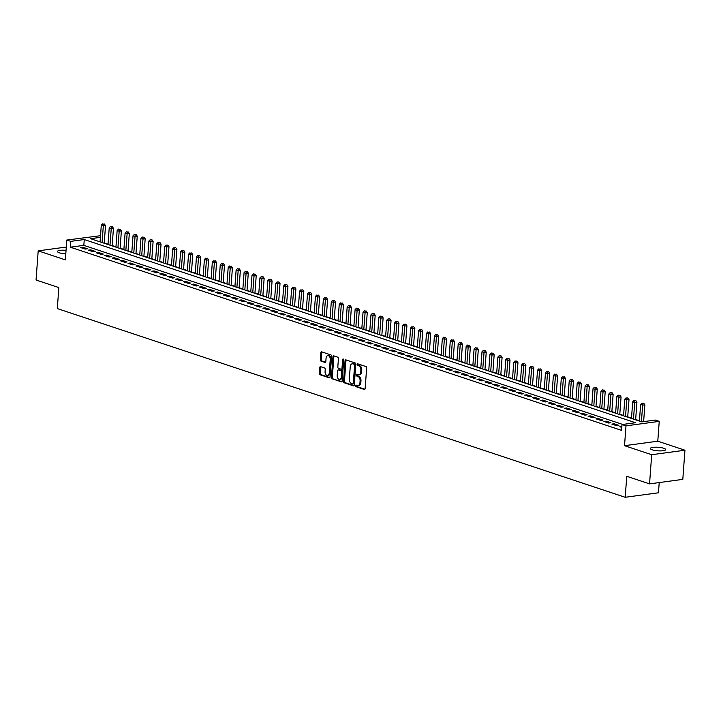 <?xml version="1.0" encoding="UTF-8"?>
<svg xmlns="http://www.w3.org/2000/svg" width="721" height="721" viewBox="0 0 721 721"><rect width="100%" height="100%" fill="white"/><g stroke="black" fill="none" stroke-linecap="round" stroke-linejoin="round"><path stroke-width="1.08" d="M355.525 385.726A0.829 0.541 -97.7 0 0 356.012 386.708L364.276 389.457A1.181 0.775 -97.7 0 0 365.141 388.565L366.656 367.962A1.181 0.775 -97.7 0 0 365.962 366.556L357.688 363.808A0.829 0.541 -97.7 0 0 357.571 365.412L358.643 365.772A3.776 2.478 -97.7 0 1 360.861 370.261L360.743 371.973A3.776 2.478 -97.7 0 1 358.752 374.893A3.776 2.478 -97.7 0 1 357.976 374.812L356.904 374.46A0.829 0.541 -97.7 0 0 356.787 376.056L357.859 376.416A3.776 2.478 -97.7 0 1 360.085 380.904L359.959 382.626A3.776 2.478 -97.7 0 1 357.967 385.537A3.776 2.478 -97.7 0 1 357.192 385.456L356.129 385.104A0.829 0.541 -97.7 0 0 355.525 385.726M356.516 385.23A0.829 0.541 -97.7 0 0 356.904 386.582L364.907 389.241M358.085 363.943A0.829 0.541 -97.7 0 0 358.472 365.295L359.545 365.646L358.643 365.772M357.301 374.587A0.829 0.541 -97.7 0 0 357.688 375.938L358.761 376.29L357.859 376.416M66.062 250.331A7.688 1.775 4.2 0 0 57.464 251.467A7.688 1.775 4.2 0 0 59.374 252.81A7.688 1.775 4.2 0 0 65.8 253.846M652.262 449.823A7.688 1.775 4.2 0 0 660.661 450.895A7.688 1.775 4.2 0 0 665.681 449.607A7.688 1.775 4.2 0 0 663.762 448.264A7.688 1.775 4.2 0 0 655.362 447.191A7.688 1.775 4.2 0 0 650.342 448.48A7.688 1.775 4.2 0 0 652.262 449.823M320.611 366.674A1.181 0.775 -97.7 0 0 319.754 367.566L319.331 373.343A1.181 0.775 -97.7 0 0 320.025 374.749L329.209 377.795A1.181 0.775 -97.7 0 0 330.074 376.912L331.588 356.309A1.181 0.775 -97.7 0 0 330.885 354.903L321.701 351.848A1.181 0.775 -97.7 0 0 320.836 352.74L320.331 359.716A1.181 0.775 -97.7 0 0 321.025 361.122L324.955 362.429A1.181 0.775 -97.7 0 0 325.82 361.545L326.072 358.085A3.154 2.073 -97.7 0 1 327.731 355.642A3.154 2.073 -97.7 0 1 330.236 359.464L329.236 373.027A3.154 2.073 -97.7 0 1 327.577 375.47A3.154 2.073 -97.7 0 1 325.072 371.648L325.243 369.386A1.181 0.775 -97.7 0 0 324.549 367.98L320.611 366.674M622.719 424.453L83.834 245.374L70.352 247.195L70.775 241.364L66.81 240.048L100.525 235.704M649.549 483.872L651.694 454.717L684.95 450.219L682.805 479.375L649.549 483.872L626.747 476.293L625.206 497.283L57.31 308.579L58.852 287.58L36.05 280.009L38.195 250.845L65.359 259.875L66.81 240.048M684.95 450.219L657.786 441.198L624.53 445.686L651.694 454.717M624.53 445.686L625.981 425.859L622.016 424.543L635.498 422.722L84.258 239.543L70.775 241.364M70.352 247.195L621.592 430.374L622.016 424.543M343.538 381.391A1.181 0.775 -97.7 0 0 344.232 382.788L353.416 385.843A1.181 0.775 -97.7 0 0 354.281 384.96L355.795 364.357A1.181 0.775 -97.7 0 0 355.102 362.951L345.918 359.896A1.181 0.775 -97.7 0 0 345.053 360.779L343.538 381.391L344.44 381.265A1.181 0.775 -97.7 0 0 345.134 382.671L354.047 385.636M341.312 381.824L332.129 378.768A1.181 0.775 -97.7 0 1 331.435 377.362L332.949 356.76A1.181 0.775 -97.7 0 1 333.805 355.877L337.743 357.183A1.181 0.775 -97.7 0 1 338.437 358.58L337.825 366.944A1.181 0.775 -97.7 0 0 338.519 368.341L341.123 369.215A1.181 0.775 -97.7 0 0 341.988 368.323L342.628 359.626A0.829 0.541 -97.7 0 1 343.719 359.986L342.178 380.931A1.181 0.775 -97.7 0 1 341.312 381.824L341.781 381.76M66.296 247.051L38.195 250.845M621.881 426.444L619.781 426.724L621.808 427.4M611.85 424.092L616.608 425.669L618.852 425.372L614.094 423.786L611.85 424.092M603.919 421.461L608.677 423.038L610.921 422.731L606.163 421.154L603.919 421.461M595.988 418.82L600.746 420.406L602.99 420.1L598.232 418.513L595.988 418.82M588.048 416.188L592.806 417.765L595.059 417.459L590.301 415.882L588.048 416.188M580.117 413.548L584.875 415.134L587.128 414.827L582.37 413.25L580.117 413.548M572.186 410.916L576.944 412.493L579.197 412.196L574.439 410.61L572.186 410.916M564.255 408.275L569.013 409.861L571.266 409.555L566.508 407.978L564.255 408.275M556.324 405.644L561.082 407.221L563.335 406.923L558.577 405.337L556.324 405.644M548.393 403.003L553.151 404.589L555.404 404.283L550.646 402.706L548.393 403.003M540.462 400.371L545.22 401.948L547.464 401.651L542.706 400.065L540.462 400.371M532.531 397.74L537.289 399.317L539.533 399.01L534.775 397.433L532.531 397.74M524.6 395.099L529.358 396.685L531.602 396.379L526.844 394.793L524.6 395.099M516.669 392.467L521.427 394.045L523.671 393.738L518.913 392.161L516.669 392.467M508.738 389.827L513.496 391.413L515.74 391.106L510.982 389.529L508.738 389.827M500.807 387.195L505.565 388.772L507.809 388.475L503.051 386.889L500.807 387.195M492.876 384.554L497.634 386.141L499.878 385.834L495.12 384.257L492.876 384.554M484.945 381.923L489.703 383.5L491.947 383.202L487.189 381.616L484.945 381.923M477.014 379.282L481.772 380.868L484.016 380.562L479.258 378.985L477.014 379.282M469.083 376.65L473.841 378.228L476.085 377.93L471.327 376.344L469.083 376.65M461.152 374.019L465.91 375.596L468.154 375.29L463.396 373.712L461.152 374.019M453.221 371.378L457.979 372.964L460.223 372.658L455.465 371.072L453.221 371.378M445.281 368.746L450.039 370.324L452.292 370.017L447.534 368.44L445.281 368.746M437.35 366.106L442.108 367.692L444.361 367.386L439.603 365.808L437.35 366.106M429.419 363.474L434.177 365.051L436.43 364.754L431.672 363.168L429.419 363.474M421.488 360.833L426.246 362.42L428.499 362.113L423.741 360.536L421.488 360.833M413.557 358.202L418.315 359.779L420.568 359.482L415.81 357.895L413.557 358.202M405.626 355.561L410.384 357.147L412.637 356.841L407.879 355.264L405.626 355.561M397.695 352.93L402.453 354.516L404.697 354.209L399.939 352.623L397.695 352.93M389.764 350.298L394.522 351.875L396.766 351.569L392.008 349.991L389.764 350.298M381.833 347.657L386.591 349.243L388.835 348.937L384.077 347.351L381.833 347.657M373.902 345.026L378.66 346.603L380.904 346.296L376.146 344.719L373.902 345.026M365.971 342.385L370.729 343.971L372.973 343.665L368.215 342.087L365.971 342.385M358.04 339.753L362.798 341.33L365.042 341.033L360.284 339.447L358.04 339.753M350.109 337.113L354.867 338.699L357.111 338.392L352.353 336.815L350.109 337.113M342.178 334.481L346.936 336.058L349.18 335.761L344.422 334.174L342.178 334.481M334.247 331.849L339.005 333.426L341.249 333.12L336.491 331.543L334.247 331.849M326.316 329.209L331.074 330.795L333.318 330.488L328.56 328.902L326.316 329.209M318.385 326.577L323.143 328.154L325.387 327.848L320.629 326.271L318.385 326.577M310.454 323.936L315.212 325.522L317.456 325.216L312.698 323.63L310.454 323.936M302.514 321.305L307.272 322.882L309.525 322.584L304.767 320.998L302.514 321.305M294.583 318.664L299.341 320.25L301.594 319.944L296.836 318.367L294.583 318.664M286.652 316.032L291.41 317.61L293.663 317.312L288.905 315.726L286.652 316.032M278.721 313.392L283.479 314.978L285.732 314.671L280.974 313.094L278.721 313.392M270.79 310.76L275.548 312.337L277.801 312.04L273.043 310.454L270.79 310.76M262.859 308.128L267.617 309.706L269.87 309.399L265.112 307.822L262.859 308.128M254.928 305.488L259.686 307.074L261.939 306.767L257.172 305.181L254.928 305.488M246.997 302.856L251.755 304.433L253.999 304.127L249.241 302.55L246.997 302.856M239.066 300.215L243.824 301.802L246.068 301.495L241.31 299.918L239.066 300.215M231.135 297.584L235.893 299.161L238.137 298.864L233.379 297.277L231.135 297.584M223.204 294.943L227.962 296.529L230.206 296.223L225.448 294.646L223.204 294.943M215.273 292.311L220.031 293.889L222.275 293.591L217.517 292.005L215.273 292.311M207.342 289.671L212.1 291.257L214.344 290.951L209.586 289.373L207.342 289.671M199.411 287.039L204.169 288.616L206.413 288.319L201.655 286.733L199.411 287.039M191.48 284.407L196.238 285.985L198.482 285.678L193.724 284.101L191.48 284.407M183.549 281.767L188.307 283.353L190.551 283.047L185.793 281.46L183.549 281.767M175.618 279.135L180.376 280.712L182.62 280.406L177.862 278.829L175.618 279.135M167.687 276.494L172.445 278.081L174.689 277.774L169.931 276.197L167.687 276.494M159.747 273.863L164.514 275.44L166.758 275.143L162 273.556L159.747 273.863M151.816 271.222L156.574 272.808L158.827 272.502L154.069 270.925L151.816 271.222M143.885 268.591L148.643 270.168L150.896 269.87L146.138 268.284L143.885 268.591M135.954 265.95L140.712 267.536L142.965 267.23L138.207 265.652L135.954 265.95M128.023 263.318L132.781 264.895L135.034 264.598L130.276 263.012L128.023 263.318M120.092 260.687L124.85 262.264L127.103 261.957L122.345 260.38L120.092 260.687M112.161 258.046L116.919 259.632L119.172 259.326L114.405 257.739L112.161 258.046M104.23 255.414L108.988 256.991L111.232 256.685L106.474 255.108L104.23 255.414M96.299 252.774L101.057 254.36L103.301 254.053L98.543 252.476L96.299 252.774M88.368 250.142L93.126 251.719L95.37 251.422L90.612 249.836L88.368 250.142M87.439 248.781L82.681 247.204L80.437 247.501L85.195 249.087L87.439 248.781M639.437 420.758L635.661 419.505M631.506 418.126L627.73 416.873M623.575 415.494L619.799 414.233M615.644 412.854L611.868 411.601M607.713 410.222L603.937 408.96M599.782 407.581L596.006 406.329M591.851 404.95L588.075 403.697M583.92 402.309L580.135 401.056M575.989 399.677L572.204 398.425M568.049 397.037L564.273 395.784M560.118 394.405L556.342 393.152M552.187 391.773L548.411 390.512M544.256 389.133L540.48 387.88M536.325 386.501L532.549 385.239M528.394 383.86L524.618 382.608M520.463 381.229L516.687 379.976M512.532 378.588L508.756 377.335M504.601 375.956L500.825 374.704M496.67 373.316L492.894 372.063M488.739 370.684L484.963 369.431M480.808 368.052L477.032 366.791M472.877 365.412L469.101 364.159M464.946 362.78L461.17 361.518M457.015 360.139L453.239 358.887M449.084 357.508L445.308 356.255M441.153 354.867L437.377 353.614M433.222 352.236L429.437 350.983M425.282 349.595L421.506 348.342M417.351 346.963L413.575 345.71M409.42 344.332L405.644 343.07M401.489 341.691L397.713 340.438M393.558 339.059L389.782 337.798M385.627 336.419L381.851 335.166M377.696 333.787L373.92 332.534M369.765 331.146L365.989 329.894M361.834 328.515L358.058 327.262M353.903 325.874L350.127 324.621M345.972 323.242L342.196 321.99M338.041 320.611L334.265 319.349M330.11 317.97L326.334 316.717M322.179 315.338L318.403 314.077M314.248 312.698L310.472 311.445M306.317 310.066L302.541 308.813M298.386 307.425L294.61 306.173M290.455 304.794L286.67 303.541M282.515 302.162L278.739 300.9M274.584 299.521L270.808 298.269M266.653 296.89L262.877 295.628M258.722 294.249L254.946 292.996M250.791 291.617L247.015 290.356M242.86 288.977L239.084 287.724M234.929 286.345L231.153 285.092M226.998 283.704L223.222 282.452M219.067 281.073L215.291 279.82M211.136 278.441L207.36 277.179M203.205 275.801L199.429 274.548M195.274 273.169L191.498 271.907M187.343 270.528L183.567 269.275M179.412 267.897L175.636 266.644M171.481 265.256L167.705 264.003M163.55 262.624L159.774 261.372M155.619 259.984L151.843 258.731M147.688 257.352L143.903 256.099M139.748 254.72L135.972 253.459M131.817 252.08L128.041 250.827M123.886 249.448L120.11 248.186M115.955 246.807L112.179 245.555M108.024 244.176L104.248 242.923M625.206 497.283L658.462 492.794L659.219 482.565M100.399 237.362L90.549 238.696L641.789 421.875L655.272 420.055L659.237 421.37L625.981 425.859M657.786 441.198L659.237 421.37M83.834 245.374L84.258 239.543M614.094 423.786L614.022 424.813M606.163 421.154L606.091 422.182M598.232 418.513L598.151 419.541M590.301 415.882L590.22 416.909M582.37 413.25L582.289 414.269M574.439 410.61L574.358 411.637M566.508 407.978L566.427 408.996M558.577 405.337L558.496 406.365M550.646 402.706L550.565 403.733M542.706 400.065L542.634 401.092M534.775 397.433L534.703 398.461M526.844 394.793L526.772 395.82M518.913 392.161L518.841 393.188M510.982 389.529L510.91 390.548M503.051 386.889L502.979 387.916M495.12 384.257L495.048 385.275M487.189 381.616L487.117 382.644M479.258 378.985L479.186 380.012M471.327 376.344L471.255 377.371M463.396 373.712L463.324 374.74M455.465 371.072L455.384 372.099M447.534 368.44L447.453 369.467M439.603 365.808L439.522 366.827M431.672 363.168L431.591 364.195M423.741 360.536L423.66 361.554M415.81 357.895L415.729 358.923M407.879 355.264L407.798 356.291M399.939 352.623L399.867 353.65M392.008 349.991L391.936 351.019M384.077 347.351L384.005 348.378M376.146 344.719L376.074 345.747M368.215 342.087L368.143 343.106M360.284 339.447L360.212 340.474M352.353 336.815L352.281 337.834M344.422 334.174L344.35 335.202M336.491 331.543L336.419 332.57M328.56 328.902L328.488 329.93M320.629 326.271L320.557 327.298M312.698 323.63L312.617 324.657M304.767 320.998L304.686 322.026M296.836 318.367L296.755 319.385M288.905 315.726L288.824 316.753M280.974 313.094L280.893 314.113M273.043 310.454L272.962 311.481M265.112 307.822L265.031 308.849M257.172 305.181L257.1 306.209M249.241 302.55L249.169 303.577M241.31 299.918L241.238 300.936M233.379 297.277L233.307 298.305M225.448 294.646L225.376 295.664M217.517 292.005L217.445 293.032M209.586 289.373L209.514 290.401M201.655 286.733L201.583 287.76M193.724 284.101L193.652 285.128M185.793 281.46L185.721 282.488M177.862 278.829L177.79 279.856M169.931 276.197L169.859 277.215M162 273.556L161.919 274.584M154.069 270.925L153.988 271.943M146.138 268.284L146.057 269.312M138.207 265.652L138.126 266.68M130.276 263.012L130.195 264.039M122.345 260.38L122.264 261.408M114.405 257.739L114.333 258.767M106.474 255.108L106.402 256.135M98.543 252.476L98.471 253.495M90.612 249.836L90.54 250.863M82.681 247.204L82.609 248.222M357.967 385.537L358.869 385.411A3.776 2.478 -97.7 0 0 360.851 382.5L359.959 382.626M358.761 376.29A3.776 2.478 -97.7 0 1 360.978 380.787L360.851 382.5M358.752 374.893L359.653 374.767A3.776 2.478 -97.7 0 0 361.636 371.856L360.743 371.973M359.545 365.646A3.776 2.478 -97.7 0 1 361.762 370.134L361.636 371.856M346.188 359.986A1.181 0.775 -97.7 0 0 345.954 360.662L344.44 381.265M352.677 383.96A0.829 0.541 -97.7 0 0 353.281 383.338L354.615 365.25A0.829 0.541 -97.7 0 0 354.128 364.267L353.002 363.889A3.776 2.478 -97.7 0 0 352.227 363.817A3.776 2.478 -97.7 0 0 350.235 366.728L349.334 379.093A3.776 2.478 -97.7 0 0 351.551 383.581L352.677 383.96M353.011 383.914L353.578 383.833A0.829 0.541 -97.7 0 0 354.182 383.212L353.281 383.338M352.227 363.817L353.119 363.69A3.776 2.478 -97.7 0 1 353.894 363.772L355.029 364.15A0.829 0.541 -97.7 0 1 355.516 365.132L354.182 383.212M341.943 381.607L332.129 378.768M334.084 355.967A1.181 0.775 -97.7 0 0 333.841 356.643L332.336 377.245A1.181 0.775 -97.7 0 0 333.03 378.651M342.024 369.089A1.181 0.775 -97.7 0 0 342.881 368.206L343.52 359.5L342.628 359.626M337.185 375.614A3.154 2.073 -97.7 0 0 339.69 379.435A3.154 2.073 -97.7 0 0 341.348 376.993L341.7 372.216A1.181 0.775 -97.7 0 0 341.006 370.81L338.401 369.945A1.181 0.775 -97.7 0 0 337.536 370.828L337.185 375.614M339.69 379.435L340.591 379.309A3.154 2.073 -97.7 0 0 342.25 376.876L341.348 376.993M338.825 369.891A1.181 0.775 -97.7 0 1 339.294 369.828L341.907 370.693A1.181 0.775 -97.7 0 1 342.601 372.099L342.25 376.876M327.577 375.47L328.479 375.344A3.154 2.073 -97.7 0 0 330.137 372.91L329.236 373.027M327.731 355.642L328.632 355.525A3.154 2.073 -97.7 0 1 331.137 359.346L330.137 372.91M321.972 351.938A1.181 0.775 -97.7 0 0 321.737 352.614L321.224 359.599A1.181 0.775 -97.7 0 0 321.917 361.005L325.577 362.221M320.881 366.764A1.181 0.775 -97.7 0 0 320.647 367.44L320.223 373.226A1.181 0.775 -97.7 0 0 320.917 374.623L329.83 377.588M643.628 421.623L644.862 404.823L642.618 405.13L640.636 404.463L639.41 421.082M641.393 421.74L642.808 403.318L643.709 403.201L642.808 403.318M640.636 404.463L642.014 403.057M643.709 403.201L644.862 404.823M635.634 419.829L636.931 402.183L634.687 402.489L632.705 401.831L631.479 418.45M633.462 419.108L634.877 400.687L635.778 400.561L634.877 400.687M632.705 401.831L634.083 400.425M635.778 400.561L636.931 402.183M627.703 417.189L629 399.551L626.756 399.858L624.774 399.2L623.548 415.81M625.531 416.468L626.946 398.046L627.838 397.929L626.946 398.046M624.774 399.2L626.152 397.785M627.838 397.929L629 399.551M619.772 414.557L621.069 396.92L618.825 397.217L616.843 396.559L615.617 413.178M617.6 413.836L619.015 395.414L619.907 395.297L619.015 395.414M616.843 396.559L618.221 395.153M619.907 395.297L621.069 396.92M611.841 411.916L613.138 394.279L610.894 394.585L608.903 393.927L607.686 410.537M609.669 411.195L611.084 392.783L611.976 392.657L611.084 392.783M608.903 393.927L610.29 392.512M611.976 392.657L613.138 394.279M603.91 409.285L605.207 391.647L602.954 391.945L600.972 391.287L599.755 407.906M601.738 408.564L603.153 390.142L604.045 390.025L603.153 390.142M600.972 391.287L602.359 389.881M604.045 390.025L605.207 391.647M595.979 406.653L597.276 389.007L595.023 389.313L593.041 388.655L591.824 405.265M593.807 405.923L595.222 387.51L596.114 387.384L595.222 387.51M593.041 388.655L594.428 387.24M596.114 387.384L597.276 389.007M588.048 404.012L589.345 386.375L587.092 386.672L585.11 386.014L583.893 402.633M585.876 403.291L587.282 384.87L588.183 384.753L587.282 384.87M585.11 386.014L586.488 384.608M588.183 384.753L589.345 386.375M580.117 401.381L581.414 383.734L579.161 384.041L577.179 383.383L575.962 399.993M577.945 400.66L579.351 382.238L580.252 382.112L579.351 382.238M577.179 383.383L578.557 381.977M580.252 382.112L581.414 383.734M572.186 398.74L573.483 381.103L571.23 381.409L569.248 380.742L568.031 397.361M570.014 398.019L571.42 379.597L572.321 379.48L571.42 379.597M569.248 380.742L570.626 379.336M572.321 379.48L573.483 381.103M564.255 396.108L565.552 378.462L563.299 378.768L561.317 378.11L560.1 394.729M562.083 395.387L563.489 376.966L564.39 376.84L563.489 376.966M561.317 378.11L562.695 376.704M564.39 376.84L565.552 378.462M556.324 393.468L557.612 375.83L555.368 376.137L553.386 375.479L552.169 392.089M554.152 392.747L555.558 374.325L556.459 374.208L555.558 374.325M553.386 375.479L554.764 374.064M556.459 374.208L557.612 375.83M548.393 390.836L549.681 373.199L547.437 373.496L545.455 372.838L544.238 389.457M546.221 390.115L547.627 371.694L548.528 371.576L547.627 371.694M545.455 372.838L546.833 371.432M548.528 371.576L549.681 373.199M540.462 388.195L541.75 370.558L539.506 370.864L537.524 370.206L536.307 386.816M538.29 387.474L539.696 369.062L540.597 368.936L539.696 369.062M537.524 370.206L538.902 368.791M540.597 368.936L541.75 370.558M532.531 385.564L533.819 367.926L531.575 368.224L529.593 367.566L528.376 384.185M530.359 384.843L531.765 366.421L532.666 366.304L531.765 366.421M529.593 367.566L530.971 366.16M532.666 366.304L533.819 367.926M524.591 382.932L525.888 365.286L523.644 365.592L521.662 364.934L520.445 381.544M522.428 382.202L523.834 363.79L524.735 363.663L523.834 363.79M521.662 364.934L523.04 363.519M524.735 363.663L525.888 365.286M516.66 380.291L517.957 362.654L515.713 362.96L513.731 362.293L512.505 378.913M514.488 379.57L515.903 361.149L516.804 361.032L515.903 361.149M513.731 362.293L515.109 360.888M516.804 361.032L517.957 362.654M508.729 377.66L510.026 360.013L507.782 360.32L505.8 359.662L504.574 376.272M506.557 376.939L507.972 358.517L508.873 358.391L507.972 358.517M505.8 359.662L507.178 358.256M508.873 358.391L510.026 360.013M500.798 375.019L502.095 357.382L499.851 357.688L497.869 357.03L496.643 373.64M498.626 374.298L500.041 355.877L500.942 355.759L500.041 355.877M497.869 357.03L499.247 355.615M500.942 355.759L502.095 357.382M492.867 372.387L494.164 354.741L491.92 355.047L489.938 354.39L488.712 371.009M490.695 371.666L492.11 353.245L493.011 353.119L492.11 353.245M489.938 354.39L491.316 352.984M493.011 353.119L494.164 354.741M484.936 369.747L486.233 352.109L483.989 352.416L482.007 351.758L480.781 368.368M482.764 369.026L484.179 350.604L485.08 350.487L484.179 350.604M482.007 351.758L483.385 350.343M485.08 350.487L486.233 352.109M477.005 367.115L478.302 349.478L476.058 349.775L474.076 349.117L472.85 365.736M474.833 366.394L476.248 347.973L477.14 347.855L476.248 347.973M474.076 349.117L475.454 347.711M477.14 347.855L478.302 349.478M469.074 364.475L470.371 346.837L468.127 347.143L466.136 346.486L464.919 363.096M466.902 363.754L468.317 345.341L469.209 345.215L468.317 345.341M466.136 346.486L467.523 345.071M469.209 345.215L470.371 346.837M461.143 361.843L462.44 344.205L460.187 344.503L458.205 343.845L456.988 360.464M458.971 361.122L460.386 342.7L461.278 342.583L460.386 342.7M458.205 343.845L459.592 342.439M461.278 342.583L462.44 344.205M453.212 359.211L454.509 341.565L452.256 341.871L450.274 341.213L449.057 357.823M451.04 358.481L452.455 340.069L453.347 339.942L452.455 340.069M450.274 341.213L451.661 339.798M453.347 339.942L454.509 341.565M445.281 356.571L446.578 338.933L444.325 339.24L442.343 338.573L441.126 355.192M443.109 355.85L444.515 337.428L445.416 337.311L444.515 337.428M442.343 338.573L443.721 337.167M445.416 337.311L446.578 338.933M437.35 353.939L438.647 336.292L436.394 336.599L434.412 335.941L433.195 352.551M435.178 353.218L436.584 334.796L437.485 334.67L436.584 334.796M434.412 335.941L435.79 334.535M437.485 334.67L438.647 336.292M429.419 351.298L430.716 333.661L428.463 333.967L426.481 333.309L425.264 349.919M427.247 350.577L428.653 332.156L429.554 332.039L428.653 332.156M426.481 333.309L427.859 331.894M429.554 332.039L430.716 333.661M421.488 348.667L422.785 331.029L420.532 331.327L418.55 330.669L417.333 347.288M419.316 347.946L420.722 329.524L421.623 329.398L420.722 329.524M418.55 330.669L419.928 329.263M421.623 329.398L422.785 331.029M413.557 346.026L414.845 328.388L412.601 328.695L410.619 328.037L409.402 344.647M411.385 345.305L412.791 326.883L413.692 326.766L412.791 326.883M410.619 328.037L411.997 326.622M413.692 326.766L414.845 328.388M405.626 343.394L406.914 325.757L404.67 326.054L402.688 325.396L401.471 342.015M403.454 342.673L404.86 324.252L405.761 324.135L404.86 324.252M402.688 325.396L404.066 323.99M405.761 324.135L406.914 325.757M397.695 340.754L398.983 323.116L396.739 323.423L394.757 322.765L393.54 339.375M395.523 340.033L396.929 321.62L397.83 321.494L396.929 321.62M394.757 322.765L396.135 321.35M397.83 321.494L398.983 323.116M389.764 338.122L391.052 320.485L388.808 320.782L386.826 320.124L385.609 336.743M387.592 337.401L388.998 318.979L389.899 318.862L388.998 318.979M386.826 320.124L388.204 318.718M389.899 318.862L391.052 320.485M381.833 335.49L383.121 317.844L380.877 318.15L378.895 317.492L377.678 334.102M379.661 334.769L381.067 316.348L381.968 316.222L381.067 316.348M378.895 317.492L380.273 316.077M381.968 316.222L383.121 317.844M373.893 332.85L375.19 315.212L372.946 315.519L370.964 314.852L369.738 331.471M371.721 332.129L373.136 313.707L374.037 313.59L373.136 313.707M370.964 314.852L372.342 313.446M374.037 313.59L375.19 315.212M365.962 330.218L367.259 312.572L365.015 312.878L363.033 312.22L361.807 328.839M363.79 329.497L365.205 311.075L366.106 310.949L365.205 311.075M363.033 312.22L364.411 310.814M366.106 310.949L367.259 312.572M358.031 327.577L359.328 309.94L357.084 310.246L355.102 309.588L353.876 326.198M355.859 326.856L357.274 308.435L358.175 308.318L357.274 308.435M355.102 309.588L356.48 308.173M358.175 308.318L359.328 309.94M350.1 324.946L351.397 307.308L349.153 307.606L347.171 306.948L345.945 323.567M347.928 324.225L349.343 305.803L350.244 305.677L349.343 305.803M347.171 306.948L348.549 305.542M350.244 305.677L351.397 307.308M342.169 322.305L343.466 304.668L341.222 304.974L339.24 304.316L338.014 320.926M339.997 321.584L341.412 303.171L342.313 303.045L341.412 303.171M339.24 304.316L340.618 302.901M342.313 303.045L343.466 304.668M334.238 319.673L335.535 302.036L333.291 302.333L331.309 301.675L330.083 318.294M332.066 318.952L333.481 300.531L334.373 300.414L333.481 300.531M331.309 301.675L332.687 300.269M334.373 300.414L335.535 302.036M326.307 317.033L327.604 299.395L325.36 299.702L323.378 299.044L322.152 315.654M324.135 316.312L325.55 297.899L326.442 297.773L325.55 297.899M323.378 299.044L324.756 297.629M326.442 297.773L327.604 299.395M318.376 314.401L319.673 296.764L317.42 297.061L315.438 296.403L314.221 313.022M316.204 313.68L317.619 295.259L318.511 295.141L317.619 295.259M315.438 296.403L316.825 294.997M318.511 295.141L319.673 296.764M310.445 311.769L311.742 294.123L309.489 294.429L307.506 293.771L306.29 310.381M308.273 311.048L309.688 292.627L310.58 292.501L309.688 292.627M307.506 293.771L308.894 292.365M310.58 292.501L311.742 294.123M302.514 309.129L303.811 291.491L301.558 291.798L299.575 291.131L298.359 307.75M300.342 308.408L301.757 289.986L302.649 289.869L301.757 289.986M299.575 291.131L300.954 289.725M302.649 289.869L303.811 291.491M294.583 306.497L295.88 288.851L293.627 289.157L291.644 288.499L290.428 305.118M292.411 305.776L293.817 287.355L294.718 287.228L293.817 287.355M291.644 288.499L293.023 287.093M294.718 287.228L295.88 288.851M286.652 303.856L287.949 286.219L285.696 286.525L283.714 285.867L282.497 302.478M284.48 303.135L285.886 284.714L286.787 284.597L285.886 284.714M283.714 285.867L285.092 284.453M286.787 284.597L287.949 286.219M278.721 301.225L280.018 283.587L277.765 283.885L275.782 283.227L274.566 299.846M276.549 300.504L277.955 282.082L278.856 281.965L277.955 282.082M275.782 283.227L277.161 281.821M278.856 281.965L280.018 283.587M270.79 298.584L272.078 280.947L269.834 281.253L267.851 280.595L266.635 297.205M268.618 297.863L270.024 279.451L270.925 279.324L270.024 279.451M267.851 280.595L269.23 279.18M270.925 279.324L272.078 280.947M262.859 295.952L264.147 278.315L261.903 278.612L259.921 277.955L258.704 294.574M260.687 295.231L262.093 276.81L262.994 276.693L262.093 276.81M259.921 277.955L261.299 276.549M262.994 276.693L264.147 278.315M254.928 293.321L256.216 275.674L253.972 275.981L251.99 275.323L250.773 291.933M252.756 292.591L254.162 274.178L255.063 274.052L254.162 274.178M251.99 275.323L253.368 273.908M255.063 274.052L256.216 275.674M246.997 290.68L248.285 273.043L246.041 273.34L244.059 272.682L242.842 289.301M244.825 289.959L246.231 271.538L247.132 271.42L246.231 271.538M244.059 272.682L245.437 271.276M247.132 271.42L248.285 273.043M239.066 288.049L240.354 270.402L238.11 270.708L236.127 270.051L234.911 286.661M236.894 287.328L238.3 268.906L239.201 268.78L238.3 268.906M236.127 270.051L237.506 268.645M239.201 268.78L240.354 270.402M231.126 285.408L232.423 267.77L230.179 268.077L228.196 267.41L226.971 284.029M228.954 284.687L230.369 266.265L231.27 266.148L230.369 266.265M228.196 267.41L229.575 266.004M231.27 266.148L232.423 267.77M223.195 282.776L224.492 265.13L222.248 265.436L220.266 264.778L219.04 281.397M221.023 282.055L222.438 263.634L223.339 263.507L222.438 263.634M220.266 264.778L221.644 263.372M223.339 263.507L224.492 265.13M215.264 280.136L216.561 262.498L214.317 262.805L212.334 262.147L211.109 278.757M213.092 279.415L214.507 260.993L215.408 260.876L214.507 260.993M212.334 262.147L213.713 260.732M215.408 260.876L216.561 262.498M207.333 277.504L208.63 259.866L206.386 260.164L204.404 259.506L203.178 276.125M205.161 276.783L206.576 258.361L207.477 258.244L206.576 258.361M204.404 259.506L205.782 258.1M207.477 258.244L208.63 259.866M199.402 274.863L200.699 257.226L198.455 257.532L196.472 256.874L195.247 273.484M197.23 274.142L198.645 255.73L199.546 255.604L198.645 255.73M196.472 256.874L197.851 255.459M199.546 255.604L200.699 257.226M191.471 272.232L192.768 254.594L190.524 254.892L188.541 254.234L187.316 270.853M189.299 271.511L190.714 253.089L191.606 252.972L190.714 253.089M188.541 254.234L189.92 252.828M191.606 252.972L192.768 254.594M183.54 269.6L184.837 251.953L182.593 252.26L180.611 251.602L179.385 268.212M181.368 268.87L182.783 250.457L183.675 250.331L182.783 250.457M180.611 251.602L181.989 250.187M183.675 250.331L184.837 251.953M175.609 266.959L176.906 249.322L174.653 249.619L172.67 248.961L171.454 265.58M173.437 266.238L174.852 247.817L175.744 247.7L174.852 247.817M172.67 248.961L174.058 247.555M175.744 247.7L176.906 249.322M167.678 264.328L168.975 246.681L166.722 246.988L164.739 246.33L163.523 262.94M165.506 263.607L166.921 245.185L167.813 245.059L166.921 245.185M164.739 246.33L166.127 244.924M167.813 245.059L168.975 246.681M159.747 261.687L161.044 244.049L158.791 244.356L156.808 243.698L155.592 260.308M157.575 260.966L158.99 242.544L159.882 242.427L158.99 242.544M156.808 243.698L158.196 242.283M159.882 242.427L161.044 244.049M151.816 259.055L153.113 241.409L150.86 241.715L148.877 241.057L147.661 257.676M149.644 258.334L151.049 239.913L151.951 239.787L151.049 239.913M148.877 241.057L150.256 239.651M151.951 239.787L153.113 241.409M143.885 256.415L145.182 238.777L142.929 239.084L140.946 238.426L139.73 255.036M141.713 255.694L143.119 237.272L144.02 237.155L143.119 237.272M140.946 238.426L142.325 237.011M144.02 237.155L145.182 238.777M135.954 253.783L137.251 236.146L134.998 236.443L133.015 235.785L131.799 252.404M133.782 253.062L135.188 234.64L136.089 234.523L135.188 234.64M133.015 235.785L134.394 234.379M136.089 234.523L137.251 236.146M128.023 251.142L129.311 233.505L127.067 233.811L125.084 233.153L123.868 249.763M125.851 250.421L127.256 232.009L128.158 231.883L127.256 232.009M125.084 233.153L126.463 231.738M128.158 231.883L129.311 233.505M120.092 248.511L121.38 230.873L119.136 231.171L117.153 230.513L115.937 247.132M117.92 247.79L119.326 229.368L120.227 229.251L119.326 229.368M117.153 230.513L118.532 229.107M120.227 229.251L121.38 230.873M112.161 245.879L113.449 228.233L111.205 228.539L109.222 227.881L108.006 244.491M109.989 245.149L111.394 226.736L112.296 226.61L111.394 226.736M109.222 227.881L110.601 226.466M112.296 226.61L113.449 228.233M104.23 243.238L105.518 225.601L103.274 225.907L101.291 225.24L100.075 241.859M102.058 242.517L103.463 224.096L104.365 223.979L103.463 224.096M101.291 225.24L102.67 223.834M104.365 223.979L105.518 225.601M356.904 386.582L356.012 386.708M358.472 365.295L357.571 365.412M357.688 375.938L356.787 376.056M360.978 380.787L360.085 380.904M361.762 370.134L360.861 370.261M364.754 389.394L364.276 389.457M345.954 360.662L345.053 360.779M353.885 385.78L353.416 385.843M345.134 382.671L344.232 382.788M355.516 365.132L354.615 365.25M355.029 364.15L354.128 364.267M353.894 363.772L353.002 363.889M332.336 377.245L331.435 377.362M333.841 356.643L332.949 356.76M342.881 368.206L341.988 368.323M342.601 372.099L341.7 372.216M341.907 370.693L341.006 370.81M339.294 369.828L338.401 369.945M331.137 359.346L330.236 359.464M325.423 362.366L324.955 362.429M321.917 361.005L321.025 361.122M321.224 359.599L320.331 359.716M321.737 352.614L320.836 352.74M329.677 377.732L329.209 377.795M320.917 374.623L320.025 374.749M320.223 373.226L319.331 373.343M320.647 367.44L319.754 367.566M353.75 383.851L352.848 383.978M342.268 369.116L341.366 369.233M339.05 369.801L338.158 369.918"/></g></svg>
